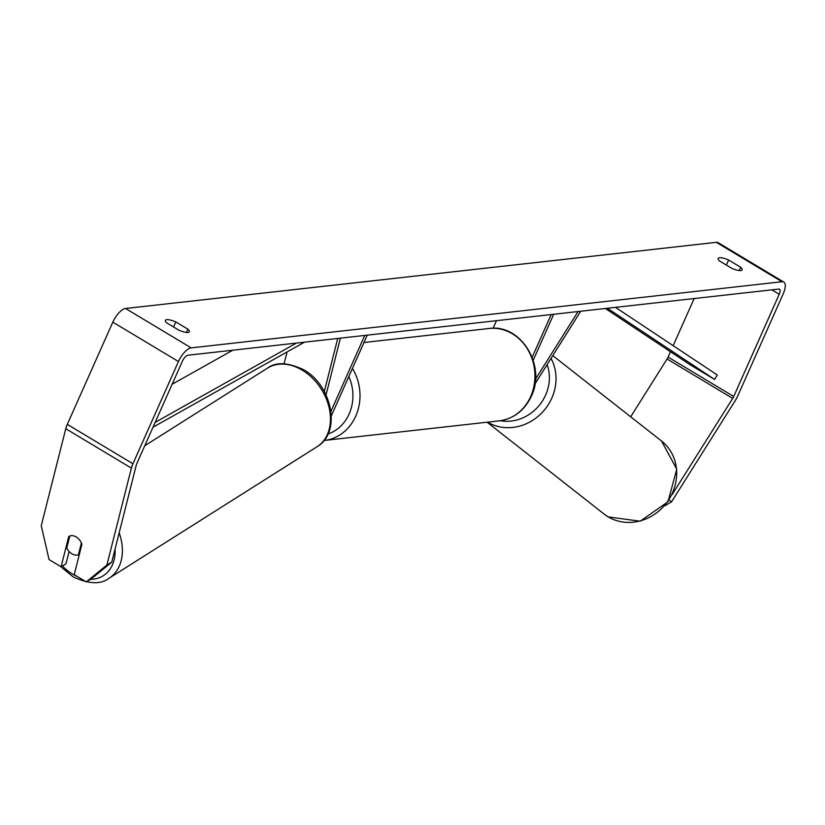 <?xml version="1.0" encoding="UTF-8"?>
<svg xmlns="http://www.w3.org/2000/svg" width="825" height="825" viewBox="0 0 825 825"><rect width="100%" height="100%" fill="white"/><g stroke="black" fill="none" stroke-linecap="round" stroke-linejoin="round"><path stroke-width="1.24" d="M340.385 338.157L326.03 394.927M337.724 338.456L324.308 391.535M330.949 411.366L364.753 335.435M331.341 415.821L367.259 335.146M287.079 351.945L284.089 363.763M81.386 542.963L78.396 554.812A10.436 7.714 57.7 0 1 71.961 553.833A10.436 7.714 57.7 0 1 66.753 548.017L69.836 535.93A10.436 7.714 57.7 0 1 73.167 535.776A10.436 7.642 59 0 1 81.902 544.283L74.219 574.674L86.254 581.903L106.868 565.104L111.746 562.176L91.132 578.975L86.254 581.903M78.396 554.812L79.406 554.173M166.825 322.936A10.436 2.795 -156 0 1 165.361 320.337A10.436 2.795 -156 0 1 166.691 319.657A10.436 2.795 -156 0 1 175.818 321.936L187.894 329.175A10.436 2.795 -156 0 1 189.358 331.784A10.436 2.795 -156 0 1 178.891 330.186L166.825 322.936M719.493 257.751A10.436 2.795 24 0 0 718.152 258.431A10.436 2.795 24 0 0 719.617 261.04L731.692 268.28A10.436 2.795 24 0 0 742.149 269.878A10.436 2.795 24 0 0 740.685 267.279L728.609 260.03A10.436 2.795 24 0 0 719.493 257.751M672.231 494.474L732.693 398.392A6.26 2.506 121 0 0 733.714 396.485L779.223 294.257A6.26 2.506 121 0 0 779.45 289.224A6.26 2.506 121 0 0 778.687 289.08L187.904 355.235A6.26 2.506 121 0 0 182.449 361.082L136.929 463.31A6.26 2.506 121 0 0 136.269 465.176L111.746 562.176M669.158 499.991L671.529 501.878L735.333 400.486A14.613 5.847 121 0 0 737.705 396.041L783.224 293.813A14.613 5.847 121 0 0 783.75 282.057L718.132 242.663A14.613 5.847 121 0 0 716.337 242.333L125.555 308.488A14.613 5.847 121 0 0 112.829 322.132L67.31 424.359A14.613 5.847 121 0 0 65.773 428.722L41.25 525.711L49.057 559.567L61.091 566.796L68.774 536.405M783.75 282.057A14.613 5.847 121 0 0 781.956 281.727L191.173 347.882A14.613 5.847 121 0 0 178.447 361.536L132.938 463.763A14.613 5.847 121 0 0 131.392 468.115L106.868 565.104M69.094 551.492L65.969 563.867L61.091 566.796M630.692 416.811L667.074 358.999A6.26 2.506 121 0 0 668.095 357.091L670.477 351.718M673.169 345.675L694.155 298.547M671.529 501.878L664.837 505.766M739.231 270.538L740.685 267.279M726.361 265.083L728.609 260.03M186.44 332.434L187.894 329.175M173.57 326.989L175.818 321.936M578.057 311.541L535.477 379.211M580.717 311.242L534.94 383.986M493.103 328.278L496.485 320.677M533.197 360.288L553.688 314.273M532.156 357.297L551.193 314.552M605.375 308.488L689.968 364.671L714.574 379.438L717.296 374.983L615.471 307.354M714.574 379.438L607.396 308.261M172.126 384.254L232.794 350.202M155.162 422.369L296.412 343.087M153.007 427.195L304.477 342.179M77.158 576.448A41.24 30.484 57.7 0 1 72.796 574.221A41.24 30.484 57.7 0 1 62.411 566.002M317.089 446.707C341.88 432.434 331.97 384.842 303.322 369.579C287.636 362.299 275.674 361.835 267.424 368.177A46.458 34.341 57.7 0 1 301.754 369.868A46.458 34.341 57.7 0 1 329.453 409.282A46.458 34.341 57.7 0 1 317.089 446.707L109.034 578.263A46.458 34.341 -122.3 0 0 119.171 532.806M115.077 548.996A41.24 30.484 57.7 0 1 90.513 579.346M191.173 347.882L125.555 308.488M781.956 281.727L716.337 242.333M131.392 468.115L65.773 428.722M779.223 294.257L771.87 289.843M733.714 396.485L668.095 357.091M732.693 398.392L667.074 358.999M178.447 361.536L112.829 322.132M132.938 463.763L67.31 424.359M499.331 420.843A46.458 40.714 -96.4 0 0 530.661 396.588A46.458 40.714 -96.4 0 0 527.412 348.934A46.458 40.714 -96.4 0 0 488.988 328.505C520.688 323.441 546.562 365.836 531.331 396.248C524.566 410.499 513.903 418.698 499.331 420.843L324.039 440.478M352.43 368.445A46.458 40.714 83.6 0 1 355.719 416.182A46.458 40.714 83.6 0 1 324.39 440.437M327.999 434.032A41.24 36.135 -96.4 0 0 349.119 413.995A41.24 36.135 -96.4 0 0 348.82 376.561M608.118 516.832A46.458 42.168 -51.9 0 0 667.59 501.466A46.458 42.168 -51.9 0 0 661.526 441.014L676.748 469.188L667.972 501.765L640.169 521.214L608.211 516.904L604.148 514.099A46.458 42.168 -51.9 0 0 608.118 516.832M551.048 358.411A46.458 42.168 128.1 0 1 541.355 413.356A46.458 42.168 128.1 0 1 487.575 422.163M500.311 420.719A41.24 37.424 -51.9 0 0 539.034 405.632A41.24 37.424 -51.9 0 0 547.119 364.64M60.287 566.311L73.136 576.85C88.791 584.141 100.753 584.605 109.034 578.263M267.424 368.177L144.757 445.737M363.98 342.499L488.988 328.505M552.781 355.637L661.526 441.014M487.111 422.214L604.148 514.099"/></g></svg>
